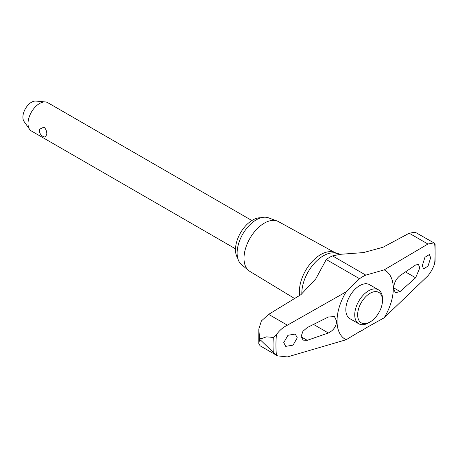<?xml version="1.0" encoding="UTF-8"?>
<svg xmlns="http://www.w3.org/2000/svg" width="458" height="458" viewBox="0 0 458 458"><rect width="100%" height="100%" fill="white"/><g stroke="black" fill="none" stroke-linecap="round" stroke-linejoin="round"><path stroke-width="0.69" d="M340.334 254.31L332.525 255.902A32.701 18.881 120 0 0 329.399 257.465A32.701 18.881 120 0 0 326.273 259.514L315.78 278.87L300.94 294.643L268.651 314.371L261.375 320.966L258.827 329.021L259.531 337.964L261.003 338.817L266.39 336.865L273.311 337.414L276.426 334.706C279.346 330.499 282.992 327.327 287.378 325.186L346.162 291.826L359.553 278.727A32.701 18.881 -60 0 1 362.679 276.678A32.701 18.881 -60 0 1 365.81 275.121L384.159 269.888L427.938 244.028L433.955 242.883L415.125 232.2L409.217 233.219L383.02 247.257L363.452 252.587L340.334 254.31L334.592 252.501A30.102 17.381 120 0 0 311.829 261.919A30.102 17.381 120 0 0 299.412 291.431A30.102 17.381 120 0 0 299.721 295.399M370.064 321.98L368.61 322.821A19.62 11.33 -60 0 1 358.797 323.795L349.878 318.648A19.62 11.33 -60 0 1 345.819 309.665A19.62 11.33 -60 0 1 359.69 285.632A19.62 11.33 -60 0 1 369.503 284.664L378.417 289.811A19.62 11.33 -60 0 1 382.482 298.793L382.482 300.471A17.559 10.139 120 0 0 370.064 293.303A17.559 10.139 120 0 0 357.646 314.812A17.559 10.139 120 0 0 370.064 321.98A17.559 10.139 120 0 0 382.482 300.471M435.1 244.091L435.077 261.684L434.625 263.791C432.844 268.657 430.617 272.653 427.938 275.779L384.159 317.8A39.783 22.969 120 0 0 384.159 269.888M384.159 317.8L365.81 328.031A32.701 18.881 -60 0 1 362.679 330.081A32.701 18.881 -60 0 1 359.553 331.644L346.162 339.733L287.378 356.931L277.519 355.86L273.311 352.431L261.003 340.512L259.531 339.659L258.781 343.712L260.15 345.83L277.519 355.86M261.003 338.817A116.338 67.171 120 0 0 261.003 339.664A116.338 67.171 120 0 0 261.003 340.512M259.531 337.964A116.338 67.171 120 0 0 259.526 338.811A116.338 67.171 120 0 0 259.531 339.659M335.09 252.707L278.481 221.62A28.711 16.574 120 0 0 277.164 221.019A28.711 16.574 120 0 0 255.616 230.42A28.711 16.574 120 0 0 244.005 258.306A28.711 16.574 120 0 0 248.597 270.501A28.711 16.574 120 0 0 249.776 271.342L294.626 298.536M277.164 221.019L268.44 217.813A27.119 15.658 120 0 0 248.087 226.687A27.119 15.658 120 0 0 237.118 253.028A27.119 15.658 120 0 0 241.458 264.552L248.597 270.501M307.249 340.334L303.087 340.122L301.158 336.355L302.933 331.277L307.249 327.556L328.357 317.01L334.437 316.575L336.71 321.207C336.155 326.617 333.367 330.539 328.357 332.983L307.249 340.334L301.175 336.83M415.618 264.987L418.469 264.443L419.791 267.861L415.618 277.766L400.12 291.551L395.346 292.736L393.554 288.385C393.995 282.907 396.181 278.636 400.12 275.573L415.618 264.987M297.265 337.815L293.051 345.149L285.729 346.363L283.748 342.613L287.973 335.273L295.29 334.059L297.265 337.815M422.322 265.611L424.915 257.339L429.415 254.499L430.629 257.808L428.041 266.087L423.541 268.926L422.322 265.611M358.797 323.795A19.62 11.33 -60 0 1 354.732 314.812A19.62 11.33 -60 0 1 363.297 295.067A19.62 11.33 -60 0 1 378.417 289.811M237.702 258.106A24.171 13.958 -60 0 1 235.504 249.69A24.171 13.958 -60 0 1 260.98 217.785M251.871 220.521L47.758 102.678A16.351 9.441 120 0 0 45.376 101.939A16.351 9.441 120 0 0 33.806 108.609A16.351 9.441 120 0 0 28.018 123.517A16.351 9.441 120 0 0 29.575 129.311A16.351 9.441 120 0 0 31.407 130.999L235.515 248.843M46.796 134.354L45.336 137.085A6.435 6.435 0 0 1 39.64 129.225L43.911 127.106C45.937 128.961 46.899 131.377 46.796 134.354M29.575 129.311L24.062 121.502A12.211 7.047 -60 0 1 22.9 117.179A12.211 7.047 -60 0 1 27.222 106.044A12.211 7.047 -60 0 1 35.861 101.069L45.376 101.939M433.955 242.883L434.625 243.375L434.636 244.274M346.162 291.826A39.783 22.969 120 0 0 346.162 339.733M337.472 253.703A30.503 17.61 120 0 0 323.394 255.793A30.503 17.61 120 0 0 301.828 293.149A30.503 17.61 120 0 0 301.839 294.07M273.311 337.414A114.443 66.072 120 0 0 273.048 345.074A114.443 66.072 120 0 0 273.311 352.431M313.65 324.493L328.357 332.983M393.571 287.767L400.12 291.551M405.616 271.989L415.618 277.766M409.217 233.219L427.938 244.028M268.651 314.371L287.378 325.186M326.273 259.514L359.553 278.727M332.525 255.902L365.81 275.121M276.426 334.706A112.559 64.984 120 0 0 276.426 355.122M434.625 263.791A112.559 64.984 120 0 0 434.625 243.375M258.781 343.712L258.827 329.021"/></g></svg>
